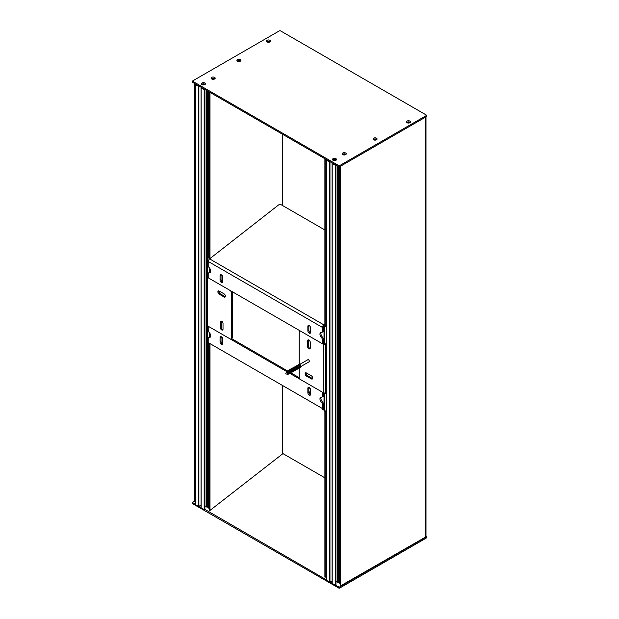 <?xml version="1.0" encoding="UTF-8"?>
<svg xmlns="http://www.w3.org/2000/svg" width="619" height="619" viewBox="0 0 619 619"><rect width="100%" height="100%" fill="white"/><g stroke="black" fill="none" stroke-linecap="round" stroke-linejoin="round"><path stroke-width="0.93" d="M340.349 166.325L340.318 585.992L425.795 536.928A0.689 0.395 0 0 0 425.996 536.65L425.996 116.875M324.952 577.04L326.383 576.893M407.503 122.926A0.967 0.557 180 0 1 408.169 122.5A0.967 0.557 180 0 1 409.136 122.639A0.967 0.557 180 0 1 409.399 122.926M374.952 139.414L374.812 139.577A0.967 0.557 0 0 0 374.131 140.002M269.443 42.123A0.967 0.557 180 0 0 269.18 41.837A0.967 0.557 180 0 0 268.398 41.674L268.166 41.558M237.975 61.389A0.967 0.557 180 0 1 238.655 60.964L238.655 61.513M195.318 501.467L194.265 501.669L194.327 83.341M282.403 453.588A0.689 0.395 180 0 1 282.403 454.044L209.679 510.66L209.64 343.413M282.403 134.191L282.403 205.446M282.403 385.42L282.403 454.044M194.575 83.48L194.575 501.769M219.242 294.172L224.124 296.988A1.896 1.099 -120 0 0 225.068 297.081A1.896 1.099 -120 0 0 225.463 296.215A1.896 1.099 -120 0 0 224.124 293.893L219.242 291.077A1.896 1.099 -120 0 0 218.298 290.984A1.896 1.099 -120 0 0 217.903 291.851A1.896 1.099 -120 0 0 219.242 294.172L220.093 293.685L224.976 296.501A1.896 1.099 -120 0 0 225.393 296.663M218.824 290.915A1.896 1.099 -120 0 0 218.755 291.356A1.896 1.099 -120 0 0 220.093 293.685M207.303 277.281L207.303 325.726L229.974 338.817A2.066 1.192 -120 0 0 231.011 338.918A2.066 1.192 -120 0 0 231.436 337.974L231.436 292.903A2.066 1.192 -120 0 0 229.974 290.373L207.303 277.281A1.896 1.099 180 0 1 206.754 276.507A1.896 1.099 180 0 1 206.885 276.105M220.341 321.988L220.341 327.621A1.896 1.099 -120 0 0 221.169 329.532A1.896 1.099 -120 0 0 222.631 330.035A1.896 1.099 -120 0 0 223.026 329.169L223.026 323.536A1.896 1.099 -120 0 0 222.198 321.625A1.896 1.099 -120 0 0 220.735 321.122A1.896 1.099 -120 0 0 220.341 321.988L221.192 321.493A1.896 1.099 -120 0 1 221.262 321.044M231.011 338.918L231.862 338.423A2.066 1.192 -120 0 0 232.295 337.479L232.295 292.416A2.066 1.192 -120 0 0 232.156 291.634M208.208 276.817L208.162 276.794A0.689 0.395 -0 0 1 208.085 276.283L207.62 276.097M220.341 327.621L221.192 327.126L221.192 321.493M221.192 327.126A1.896 1.099 -120 0 0 222.956 329.618M208.085 276.739L208.085 275.718L207.373 276.306L206.382 275.904L206.382 258.44L207.373 258.843L207.373 276.306M209.624 255.771L206.382 258.44M207.373 325.873L207.373 343.336L206.382 342.934L206.382 325.478L207.45 325.811M206.777 325.145L206.382 325.478M209.624 256.986L207.373 258.843M207.373 343.336L208.255 342.609M207.303 325.726A1.896 1.099 180 0 1 206.754 324.952L206.754 276.507M308.881 387.378A1.896 1.099 -120 0 0 308.842 387.726L308.842 392.237A1.896 1.099 -120 0 0 310.181 394.558A1.896 1.099 -120 0 0 310.506 394.698M307.867 388.291L307.867 392.794A1.896 1.099 -120 0 0 309.206 395.123A1.896 1.099 -120 0 0 310.158 395.216A1.896 1.099 -120 0 0 310.545 394.349L310.545 389.838A1.896 1.099 -120 0 0 309.206 387.517A1.896 1.099 -120 0 0 308.254 387.424A1.896 1.099 -120 0 0 307.867 388.291L308.842 387.726L310.127 388.469M221.068 336.682A1.896 1.099 -120 0 0 221.029 337.03L221.029 341.541A1.896 1.099 -120 0 0 222.376 343.862A1.896 1.099 -120 0 0 222.701 344.002M220.054 337.595L220.054 342.098A1.896 1.099 -120 0 0 221.393 344.427A1.896 1.099 -120 0 0 222.345 344.52A1.896 1.099 -120 0 0 222.739 343.653L222.739 339.142A1.896 1.099 -120 0 0 221.393 336.821A1.896 1.099 -120 0 0 220.449 336.728A1.896 1.099 -120 0 0 220.054 337.595L221.029 337.03L222.314 337.773M321.965 397.112A2.066 1.192 -120 0 0 322.391 396.16L323.366 395.595A2.066 1.192 -120 0 1 322.94 396.547L321.965 397.112A2.066 1.192 -120 0 1 321.478 397.197A3.451 1.989 -120 0 0 320.665 397.352A3.451 1.989 -120 0 0 321.478 402.42L322.453 401.863A3.451 1.989 60 0 1 321.222 397.189M322.391 396.16L322.391 392.175L289.947 373.435M286.659 371.539L208.208 326.252L208.208 330.237A2.066 1.192 -120 0 0 209.129 332.333A3.451 1.989 -120 0 1 209.934 337.401A3.451 1.989 -120 0 1 209.129 337.556A2.066 1.192 -120 0 0 208.642 337.649A2.066 1.192 -120 0 0 208.208 338.593L208.208 342.586L322.391 408.509L322.391 404.517A2.066 1.192 -120 0 0 321.478 402.42M323.366 395.595L323.366 392.732M324.016 409.376L322.816 409.453L323.513 408.261A0.689 0.395 -60 0 1 323.366 407.944L323.366 403.952A2.066 1.192 -120 0 0 322.453 401.863M210.352 336.999A3.451 1.989 60 0 1 210.104 336.991A2.066 1.192 -120 0 0 209.617 337.084L209.624 332.937M299.248 377.683L290.93 372.878M287.495 370.897L231.56 338.601M324.016 408.254L323.954 409.407M322.816 409.453A2.066 1.192 -60 0 1 322.391 408.509M323.513 408.261L323.954 408.277L323.366 407.944M425.996 536.201L426.042 536.224A1.037 0.596 180 0 1 426.344 536.65A1.037 0.596 180 0 1 426.042 537.075L339.692 586.92A0.689 0.395 180 0 1 338.717 586.92L332.202 583.438M426.344 536.65L426.344 537.779A1.037 0.596 180 0 1 426.042 538.197L339.692 588.05A0.689 0.395 180 0 1 338.717 588.05L192.857 503.835A0.689 0.395 180 0 1 192.656 503.556L192.656 502.427A0.689 0.395 180 0 1 192.857 502.148L194.265 501.336M332.101 583.098L330.198 582.007M326.383 579.802L204.796 509.321M201.036 507.433L199.132 506.334M195.318 504.129L192.857 502.713A0.689 0.395 180 0 1 192.656 502.427M282.527 453.371L324.89 477.829M308.842 392.369L310.545 391.386M308.943 392.879L310.545 391.951M323.296 396.075L324.016 396.493M335.281 160.538A0.797 0.457 0 0 0 333.749 160.437L333.618 160.514M339.769 582.015L339.22 581.953A15.382 8.883 0 0 0 338.624 582.804L337.788 582.727L337.417 581.891M340.318 584.096L339.769 583.833L339.769 166.666L339.769 583.818M345.038 154.905A0.797 0.457 0 0 0 343.514 154.804L343.367 154.874M337.572 166.039L337.572 582.038M337.401 581.373L335.962 582.115M333.177 163.617L333.711 163.811M335.862 584.994L335.862 165.049L335.227 165.25L332.202 163.501L332.442 163.083M332.101 580.908L329.47 582.146L326.445 580.227M330.198 161.783L329.47 161.923L326.445 160.182L326.786 159.81M328.929 161.164L329.47 161.366M300.61 367.291L300.617 365.837L299.263 364.56L298.35 364.614L299.681 364.8L300.834 366.564L300.517 367.33L299.72 366.982M299.542 367.91L299.557 366.479L298.087 365.148L297.275 365.233L298.714 365.504L299.72 366.982L299.619 367.848L298.799 367.74M298.466 368.529L298.443 367.021L296.919 365.744L296.207 365.852L297.515 366.03L298.598 367.431L298.544 368.467L297.731 368.359M297.391 369.148L297.437 367.771L296.052 366.425L295.131 366.471L296.633 366.796L297.615 368.406L297.383 369.156L296.501 368.839M296.323 369.767L296.261 368.197L294.799 366.99L294.056 367.09L295.34 367.253L296.493 368.808L296.369 369.736L295.58 369.597M295.248 370.386L295.302 369.032L293.971 367.686L292.988 367.709L294.373 367.941L295.456 369.597L295.178 370.417L294.358 370.085M294.172 371.005L294.203 369.605L292.849 368.29L291.913 368.328L293.391 368.63L294.396 370.301L294.133 371.029L293.282 370.704M293.127 371.617L293.127 370.216L291.557 368.847L290.837 368.947L292.137 369.117L293.213 370.472L293.213 371.532L292.361 371.454M292.029 372.243L292.029 370.781L290.59 369.489L289.769 369.566L291.031 369.721L292.191 371.245L292.098 372.197L291.286 372.073M290.976 372.855L290.93 371.361L289.382 370.077L288.694 370.185L290.002 370.371L291.123 371.887L291.031 372.808L290.218 372.692M289.878 373.489L289.885 372.034L288.485 370.742L287.618 370.812L289.058 371.083L290.094 372.715L289.878 373.489L288.988 373.18M288.81 374.108L288.965 373.009L287.99 371.671L289.042 373.628L288.655 374.155L287.881 373.76M287.17 371.446L287.618 370.812M288.299 371.98L288.191 371.199M288.276 370.711L288.694 370.185M289.352 370.092L289.762 369.566M290.427 369.473L290.837 368.947M291.417 369.21L291.913 368.328M292.586 369.504L292.485 368.723M292.57 368.235L292.988 367.709M293.646 367.616L294.056 367.09M294.721 366.997L295.131 366.471M295.805 367.64L295.704 366.866M295.789 366.371L296.207 365.852M296.865 365.752L297.275 365.233M297.94 365.133L298.35 364.614M299.279 364.591L300.037 364.39L300.834 366.556M286.404 372.112L285.668 373.93L287.634 374.186L286.404 372.112M286.365 371.957L288.137 371.833M287.99 371.671L286.62 371.57M307.844 359.732A1.207 0.696 60 0 1 307.867 359.716A1.207 0.696 60 0 1 309.059 360.382A1.207 0.696 60 0 1 309.105 361.782A1.207 0.696 60 0 1 309.074 361.806L300.439 366.788M300.424 366.518L299.464 365.164M289.622 373.017L288.647 371.315M292.841 371.152L291.866 369.458M293.917 370.533L292.934 368.839M294.992 369.914L294.01 368.22M297.135 368.676L296.153 366.982M300.354 366.819L299.379 365.117M300.037 364.39L298.698 365.009M299.24 365.063L300.285 366.881L298.35 365.272M298.296 368.026L299.217 367.5L297.275 365.891M297.221 368.645L298.141 368.119L296.199 366.51M296.021 366.928L297.074 368.738L295.124 367.129M295.077 369.883L295.998 369.357L294.056 367.748M293.878 368.166L294.923 369.976L292.98 368.375M292.934 371.129L293.847 370.595L291.905 368.994M291.727 369.404L292.779 371.214L290.837 369.613M290.783 372.367L291.704 371.833L289.762 370.232M289.707 372.986L290.628 372.452L288.686 370.851M289.553 373.071L287.611 371.47M287.44 371.88L287.448 372.522M287.634 374.186L288.485 373.69L286.582 372.042M208.704 342.872L208.696 508.16L209.624 508.129M206.351 506.218L206.723 507.054L207.558 507.131A15.382 8.883 180 0 1 208.154 506.28L208.696 506.342M202.552 84.842L202.684 84.772A0.797 0.457 180 0 1 204.216 84.865M212.302 79.209L212.441 79.131A0.797 0.457 180 0 1 213.973 79.232M198.405 85.693L197.863 85.492M195.72 84.145L195.38 84.509L198.405 86.258L199.132 86.111M195.38 504.562L198.405 506.474L201.036 505.236M201.376 87.411L201.136 87.828L204.162 89.577L204.796 89.384L204.448 509.801L204.448 89.577M201.136 507.773L204.448 509.801M202.645 88.146L202.111 87.944M204.897 506.443L206.336 505.708M206.506 506.365L206.506 342.988M206.506 325.377L206.506 275.95M206.506 258.34L206.506 90.366M311.357 378.905A1.896 1.099 -120 0 0 312.309 378.998A1.896 1.099 -120 0 0 312.703 378.124A1.896 1.099 -120 0 0 311.357 375.803L306.482 372.986A1.896 1.099 -120 0 0 305.531 372.893A1.896 1.099 -120 0 0 305.136 373.76A1.896 1.099 -120 0 0 306.482 376.089L311.357 378.905L312.216 378.41A1.896 1.099 -120 0 0 312.634 378.573M306.057 372.824A1.896 1.099 -120 0 0 305.995 373.272A1.896 1.099 -120 0 0 307.334 375.594L312.216 378.41M299.163 367.934L299.163 377.072A2.066 1.192 -120 0 0 300.625 379.609L323.296 392.694L323.296 344.249L300.625 331.165A2.066 1.192 -120 0 0 299.596 331.057A2.066 1.192 -120 0 0 299.163 332.008L299.163 364.552M307.581 340.806L307.581 346.439A1.896 1.099 -120 0 0 308.409 348.35A1.896 1.099 -120 0 0 309.871 348.861A1.896 1.099 -120 0 0 310.258 347.994L310.258 342.361A1.896 1.099 -120 0 0 309.43 340.45A1.896 1.099 -120 0 0 307.968 339.939A1.896 1.099 -120 0 0 307.581 340.806L308.432 340.318L308.432 345.951A1.896 1.099 -120 0 0 310.196 348.435M324.147 343.754L323.242 343.236M308.502 339.87A1.896 1.099 -120 0 0 308.432 340.318M325.223 392.964L325.726 393.382L325.726 392.817A1.896 1.099 0 0 1 323.296 392.694M326.383 410.575L324.712 411.256L324.016 410.683L324.016 393.22L324.526 393.011M324.712 326.755L324.712 344.218L324.016 343.646L324.016 326.19L324.712 326.755L326.383 326.081M325.269 343.994L325.726 344.373L325.726 343.808L324.712 344.218M325.726 393.382L324.712 393.792L324.712 411.256M324.016 326.19L326.383 325.23M324.016 393.22L324.712 393.792M323.296 344.249A1.896 1.099 0 0 0 325.726 344.373L325.726 392.817M407.387 122.887A1.207 0.696 180 0 1 407.24 122.554A1.207 0.696 180 0 1 407.596 122.059A1.207 0.696 180 0 1 409.306 122.059A1.207 0.696 180 0 1 409.662 122.554A1.207 0.696 180 0 1 409.515 122.887M407.039 121.092A2.004 1.153 0 0 0 407.039 122.724A2.004 1.153 0 0 0 409.863 122.724L409.863 122.724A2.004 1.153 0 0 0 409.863 121.092A2.004 1.153 0 0 0 407.039 121.092M407.317 122.794A1.207 0.696 180 0 1 409.306 122.539A1.207 0.696 180 0 1 409.585 122.794M374.015 139.964A1.207 0.696 180 0 1 373.868 139.631A1.207 0.696 180 0 1 374.224 139.136A1.207 0.696 180 0 1 375.934 139.136A1.207 0.696 180 0 1 376.29 139.631A1.207 0.696 180 0 1 376.143 139.964M373.667 138.169A2.004 1.153 0 0 0 373.667 139.801A2.004 1.153 0 0 0 376.491 139.801L376.491 139.801A2.004 1.153 0 0 0 376.491 138.169A2.004 1.153 0 0 0 373.667 138.169M373.946 139.871A1.207 0.696 180 0 1 375.934 139.615A1.207 0.696 180 0 1 376.213 139.871M343.189 154.82A1.207 0.696 180 0 1 343.042 154.487A1.207 0.696 180 0 1 343.398 153.999A1.207 0.696 180 0 1 345.108 153.999A1.207 0.696 180 0 1 345.456 154.487A1.207 0.696 180 0 1 345.317 154.82M342.833 153.025A2.004 1.153 0 0 0 342.833 154.657A2.004 1.153 0 0 0 345.665 154.657L345.665 154.657A2.004 1.153 0 0 0 345.665 153.025A2.004 1.153 0 0 0 342.833 153.025M343.119 154.727A1.207 0.696 180 0 1 345.108 154.471A1.207 0.696 180 0 1 345.387 154.727M333.432 160.453A1.207 0.696 180 0 1 333.285 160.12A1.207 0.696 180 0 1 333.641 159.632A1.207 0.696 180 0 1 335.351 159.632A1.207 0.696 180 0 1 335.699 160.12A1.207 0.696 180 0 1 335.56 160.453M333.084 158.657A2.004 1.153 0 0 0 333.084 160.29A2.004 1.153 0 0 0 335.908 160.29L335.908 160.29A2.004 1.153 0 0 0 335.908 158.657A2.004 1.153 0 0 0 333.084 158.657M333.362 160.36A1.207 0.696 180 0 1 335.351 160.104A1.207 0.696 180 0 1 335.63 160.36M202.367 84.78A1.207 0.696 180 0 1 202.22 84.455A1.207 0.696 180 0 1 202.575 83.96A1.207 0.696 180 0 1 204.285 83.96A1.207 0.696 180 0 1 204.634 84.455A1.207 0.696 180 0 1 204.494 84.78M202.011 82.985A2.004 1.153 0 0 0 202.011 84.617A2.004 1.153 0 0 0 204.843 84.617L204.843 84.617A2.004 1.153 0 0 0 204.843 82.985A2.004 1.153 0 0 0 202.011 82.985M202.297 84.687A1.207 0.696 180 0 1 204.285 84.439A1.207 0.696 180 0 1 204.564 84.687M212.124 79.147A1.207 0.696 180 0 1 211.977 78.822A1.207 0.696 180 0 1 212.332 78.327A1.207 0.696 180 0 1 214.042 78.327A1.207 0.696 180 0 1 214.391 78.822A1.207 0.696 180 0 1 214.251 79.147M211.768 77.352A2.004 1.153 0 0 0 211.768 78.984A2.004 1.153 0 0 0 214.6 78.984L214.6 78.984A2.004 1.153 0 0 0 214.6 77.352A2.004 1.153 0 0 0 211.768 77.352M212.054 79.054A1.207 0.696 180 0 1 214.042 78.806A1.207 0.696 180 0 1 214.321 79.054M237.858 61.351A1.207 0.696 180 0 1 237.711 61.018A1.207 0.696 180 0 1 238.067 60.53A1.207 0.696 180 0 1 239.77 60.53A1.207 0.696 180 0 1 240.126 61.018A1.207 0.696 180 0 1 239.979 61.351M237.503 59.556A2.004 1.153 0 0 0 237.503 61.188A2.004 1.153 0 0 0 240.334 61.188L240.334 61.188A2.004 1.153 0 0 0 240.334 59.556A2.004 1.153 0 0 0 237.503 59.556M237.789 61.258A1.207 0.696 180 0 1 239.77 61.002A1.207 0.696 180 0 1 240.056 61.258M267.439 42.084A1.207 0.696 180 0 1 267.292 41.752A1.207 0.696 180 0 1 267.648 41.256A1.207 0.696 180 0 1 269.35 41.256A1.207 0.696 180 0 1 269.706 41.752A1.207 0.696 180 0 1 269.559 42.084M267.083 40.289A2.004 1.153 0 0 0 267.083 41.922A2.004 1.153 0 0 0 269.915 41.922L269.915 41.922A2.004 1.153 0 0 0 269.915 40.289A2.004 1.153 0 0 0 267.083 40.289M267.369 41.991A1.207 0.696 180 0 1 269.35 41.736A1.207 0.696 180 0 1 269.636 41.991M426.344 115.304L426.344 116.426A1.037 0.596 180 0 1 426.042 116.852L339.692 166.704A0.689 0.395 180 0 1 338.717 166.704L192.857 82.489A0.689 0.395 180 0 1 192.656 82.211L192.656 81.081A0.689 0.395 180 0 1 192.857 80.803L279.208 30.95A1.037 0.596 180 0 1 280.67 30.95L426.042 114.879A1.037 0.596 180 0 1 426.344 115.304A1.037 0.596 180 0 1 426.042 115.722L339.692 165.575A0.689 0.395 180 0 1 338.717 165.575L192.857 81.368A0.689 0.395 180 0 1 192.656 81.081M220.054 280.136A1.896 1.099 -120 0 0 221.393 282.465A1.896 1.099 -120 0 0 222.345 282.558A1.896 1.099 -120 0 0 222.739 281.684L222.739 277.18A1.896 1.099 -120 0 0 221.393 274.859A1.896 1.099 -120 0 0 220.449 274.766A1.896 1.099 -120 0 0 220.054 275.633L220.054 280.136L221.029 279.571A1.896 1.099 -120 0 0 222.376 281.9A1.896 1.099 -120 0 0 222.701 282.04M307.867 330.832A1.896 1.099 -120 0 0 309.206 333.161A1.896 1.099 -120 0 0 310.158 333.254A1.896 1.099 -120 0 0 310.545 332.38L310.545 327.877A1.896 1.099 -120 0 0 309.206 325.555A1.896 1.099 -120 0 0 308.254 325.462A1.896 1.099 -120 0 0 307.867 326.329L307.867 330.832L308.842 330.267A1.896 1.099 -120 0 0 310.181 332.596A1.896 1.099 -120 0 0 310.506 332.736M210.352 272.221A3.451 1.989 60 0 1 210.104 272.213A2.066 1.192 -120 0 0 209.617 272.306L208.642 272.871A2.066 1.192 -120 0 1 209.129 272.778A3.451 1.989 -120 0 0 209.934 272.623A3.451 1.989 -120 0 0 209.129 267.555A2.066 1.192 -120 0 1 208.208 265.458L208.208 261.473A2.066 1.192 120 0 1 208.642 260.026L209.578 258.881L323.954 324.913L324.89 324.511M208.642 272.871A2.066 1.192 -120 0 0 208.208 273.815L208.208 277.807L322.391 343.731L322.391 339.738A2.066 1.192 -120 0 0 321.478 337.641L322.453 337.076A3.451 1.989 60 0 1 321.222 332.411M321.965 332.333A2.066 1.192 -120 0 0 322.391 331.382L323.366 330.817A2.066 1.192 -120 0 1 322.94 331.769L321.965 332.333A2.066 1.192 -120 0 1 321.478 332.418A3.451 1.989 -120 0 0 320.665 332.573A3.451 1.989 -120 0 0 321.478 337.641M322.391 331.382L322.391 327.389A2.066 1.192 -60 0 1 322.816 325.95L323.954 324.913L323.954 326.043L324.89 325.64M323.366 330.817L323.366 326.832A0.689 0.395 120 0 1 323.513 326.345L322.816 325.95M322.391 343.731L323.366 343.166L323.366 339.173A2.066 1.192 -120 0 0 322.453 337.076M308.881 325.408A1.896 1.099 -120 0 0 308.842 325.764L308.842 330.267M221.068 274.712A1.896 1.099 -120 0 0 221.029 275.068L221.029 279.571M324.89 229.982L281.529 204.943A2.066 1.192 0 0 0 278.403 205.082L209.578 258.881M323.954 326.043L323.513 326.345M340.674 586.077L340.674 166.14M325.192 577.233L325.192 411.055M325.192 325.71L325.192 158.89M425.795 536.928L425.795 116.991M374.905 140.134L374.905 139.546M374.812 140.126L374.812 139.577M268.182 41.589L268.182 42.247M209.64 92.185L209.64 258.835M209.64 268.182L209.64 272.29M209.64 332.96L209.64 337.069M268.398 41.674L268.398 42.262M209.996 92.386L209.996 258.556M209.996 268.747L209.996 272.205M209.996 333.525L209.996 336.991M209.996 343.615L209.996 510.644M238.741 60.933L238.741 61.521M267.95 42.216L267.95 41.612L267.942 42.216M231.436 337.974L232.295 337.479M231.436 292.903L232.295 292.416M224.124 296.988L224.976 296.501M307.867 392.794L308.842 392.237M220.054 342.098L221.029 341.541M322.391 404.517L323.366 403.952M209.129 337.556L210.104 336.991M338.717 588.05L338.717 586.92M339.692 588.05L339.692 586.92M192.857 503.835L192.857 502.713M426.042 538.197L426.042 537.075M219.304 292.919L219.304 291.108M338.059 166.318L338.059 582.881M339.22 166.821L339.22 581.953M340.141 166.441L340.141 584.081M339.808 166.643L339.808 583.887M339.405 166.805L339.405 581.914M338.624 166.65L338.624 582.804M337.788 166.163L337.788 582.727M337.75 166.147L337.75 582.68M337.417 165.954L337.417 581.945M337.223 165.838L337.223 581.388M335.521 165.25L335.521 585.466M335.227 165.25L335.227 585.466M332.202 163.501L332.202 583.725M329.958 161.923L329.958 582.146M329.47 161.923L329.47 582.146M326.445 160.182L326.445 580.398M209.075 508.416L209.075 343.088M209.075 256.22L209.075 91.852M208.154 506.28L208.154 342.694M208.154 256.986L208.154 91.318M206.994 507.209L206.994 343.181M206.994 257.937L206.994 90.653M195.38 504.733L195.38 84.509M198.405 506.474L198.405 86.258M198.892 506.474L198.892 86.258M201.136 508.052L201.136 87.828M204.162 509.801L204.162 89.577M206.158 505.715L206.158 90.173M206.351 506.28L206.351 90.281M206.684 507.007L206.684 343.058M206.684 325.223L206.684 276.028M206.684 258.193L206.684 90.475M206.723 507.054L206.723 343.073M206.723 325.192L206.723 276.043M206.723 258.162L206.723 90.498M207.558 507.131L207.558 343.181M207.558 257.473L207.558 90.978M208.34 506.241L208.34 342.655M208.34 256.831L208.34 91.426M208.704 256.529L208.704 91.635M208.742 508.222L208.742 342.887M208.742 256.498L208.742 91.658M209.292 508.4L209.292 343.205M209.292 256.049L209.292 91.976M306.482 376.089L307.334 375.594M307.581 346.439L308.432 345.951M339.692 165.575L339.692 166.704M338.717 165.575L338.717 166.704M192.857 81.368L192.857 82.489M426.042 115.722L426.042 116.852M322.391 327.389L208.208 261.473M322.391 339.738L323.366 339.173M209.129 272.778L210.104 272.213M307.867 326.329L308.842 325.764M220.054 275.633L221.029 275.068M324.89 158.719L324.89 325.834M324.89 411.178L324.89 577.125M340.318 166.341L340.318 585.992M374.967 139.461L374.967 140.134M194.265 501.669L194.265 83.302M209.624 510.574L209.624 343.398M209.624 272.306L209.624 268.151M209.624 258.85L209.624 92.169M282.527 453.82L282.527 385.49M282.527 205.516L282.527 134.261M238.802 61.529L238.802 60.848M209.617 337.084L208.642 337.649M337.401 581.922L337.401 165.938M335.962 585.133L335.962 165.111M332.101 583.585L332.101 163.362M326.383 580.312L326.383 160.097M307.867 359.716L299.828 364.359M300.285 366.881L299.372 367.407M298.544 365.102L297.623 365.628M297.468 365.721L296.555 366.247M296.4 366.34L295.48 366.866M297.074 368.738L296.153 369.264M295.325 366.959L294.412 367.485M294.257 367.578L293.336 368.104M294.923 369.976L294.002 370.51M293.182 368.197L292.261 368.723M292.106 368.816L291.185 369.35M292.779 371.214L291.858 371.748M291.031 369.435L290.11 369.969M289.955 370.054L289.042 370.588M288.887 370.673L287.967 371.207M289.56 373.071L288.64 373.605M287.812 371.292L286.891 371.826M195.318 84.424L195.318 504.647M201.036 87.689L201.036 507.913M204.897 89.438L204.897 509.46M206.336 90.273L206.336 506.249M208.696 91.635L208.696 256.529M208.696 342.864L208.696 508.16M300.022 330.809L299.596 331.057"/></g></svg>
